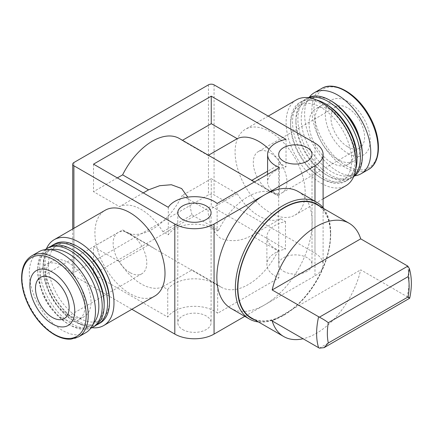 <?xml version="1.0" encoding="UTF-8"?>
<svg xmlns="http://www.w3.org/2000/svg" width="433" height="433" viewBox="0 0 433 433"><rect width="100%" height="100%" fill="white"/><g stroke="black" fill="none" stroke-linecap="round" stroke-linejoin="round"><path stroke-width="0.32" stroke-dasharray="2.17 1.62" d="M319.402 348.154L407.826 297.103C410.17 298.673 410.284 298.602 408.173 296.903M407.826 297.103L360.705 269.835A65.415 37.768 120 0 1 316.436 333.313A65.415 37.768 120 0 1 303.024 338.763M316.848 204.609A65.415 37.768 -60 0 1 326.877 257.023A65.415 37.768 -60 0 1 284.14 314.667A65.415 37.768 -60 0 1 251.438 317.909M298.218 191.559A67.396 38.91 -60 0 1 308.55 245.565A67.396 38.91 -60 0 1 264.52 304.956L314.98 275.826A27.75 16.021 0 0 0 323.105 264.493A27.75 16.021 0 0 0 314.98 253.164L214.059 194.899A3.962 2.289 0 0 0 208.452 194.899L73.897 272.59A3.962 2.289 0 0 0 72.733 274.208A3.962 2.289 0 0 0 73.897 275.826L131.859 309.292M208.419 155.279L208.089 155.469L182.147 140.492A53.914 31.127 120 0 0 179.349 138.495M182.477 140.303L182.147 140.492M286.034 139.345L286.034 166.862L280.627 163.739L267.605 171.257M251.849 180.355L251.519 180.545L278.024 195.846L279.388 195.056A27.75 16.021 0 0 1 267.605 181.952A27.75 16.021 0 0 1 286.034 166.862M117.348 177.903L93.517 191.662L119.459 206.638A45.589 26.321 60 0 1 162.889 231.715L168.296 234.838A27.75 16.021 0 0 1 190.693 224.343A27.75 16.021 0 0 1 217.133 231L218.497 230.21L191.998 214.909L162.889 231.715M143.291 192.885L119.459 206.638M211.255 178.715L237.197 193.692L208.089 210.498L182.147 195.521L211.255 178.715L211.255 206.232L285.471 249.078A28.475 16.438 0 0 0 266.885 264.493A28.475 16.438 0 0 0 278.868 277.899L217.653 313.243A28.475 16.438 0 0 0 190.704 306.461A28.475 16.438 0 0 0 167.733 317.053L93.517 274.208L211.255 206.232M251.519 235.574L278.024 250.875L278.868 250.382A28.475 16.438 0 0 1 266.885 236.981A28.475 16.438 0 0 1 285.471 221.566L280.627 218.768L251.519 235.574C240.943 241.338 230.562 242.204 220.381 238.172C212.755 231.915 208.657 222.692 208.089 210.498M93.517 246.691L122.626 229.885L148.568 244.861L119.459 261.667L93.517 246.691L93.517 274.208M167.733 289.542A28.475 16.438 0 0 1 190.704 278.949A28.475 16.438 0 0 1 217.653 285.726L218.497 285.239L191.998 269.938L162.889 286.743L167.733 289.542L167.733 317.053M154.738 296.08A49.557 28.61 60 0 1 129.96 293.628A49.557 28.61 60 0 1 97.587 249.96A49.557 28.61 60 0 1 105.187 210.249M278.024 250.875A53.914 31.127 -60 0 1 221.301 287.236A53.914 31.127 -60 0 1 218.497 285.239M148.568 244.861L155.398 249.181L190.78 269.607L191.998 269.938M122.626 229.885A53.914 31.127 120 0 0 125.429 231.882A53.914 31.127 120 0 0 182.147 195.521M208.089 155.469L209.312 155.804M244.694 176.226L251.519 180.545M191.998 214.909L187.798 197.145M218.497 230.21A53.914 31.127 -60 0 1 275.22 193.849A53.914 31.127 -60 0 1 278.024 195.846M270.127 212.706A49.557 28.61 -120 0 0 294.905 215.158A49.557 28.61 -120 0 0 294.905 157.937A49.557 28.61 -120 0 0 245.349 129.326A49.557 28.61 -120 0 0 237.755 169.038A49.557 28.61 -120 0 0 270.127 212.706M244.78 316.355L264.52 304.956A67.396 38.91 -60 0 1 230.821 308.296M182.666 329.556A16.649 9.613 0 0 0 200.809 331.64A16.649 9.613 0 0 0 211.088 322.758A16.649 9.613 0 0 0 194.439 313.146A16.649 9.613 0 0 0 177.784 322.758A16.649 9.613 0 0 0 182.666 329.556M283.583 271.291A16.649 9.613 0 0 0 301.725 273.375A16.649 9.613 0 0 0 312.009 264.493A16.649 9.613 0 0 0 295.355 254.88A16.649 9.613 0 0 0 278.706 264.493A16.649 9.613 0 0 0 283.583 271.291M280.627 163.739A45.589 26.321 -120 0 0 269.088 149.271M93.517 164.15L93.517 191.662M168.296 207.32L168.296 234.838M217.133 203.483L217.133 231M279.388 167.544L279.388 195.056M237.197 193.692A45.589 26.321 -120 0 0 280.627 218.768M285.471 221.566L285.471 249.078M162.889 286.743A45.589 26.321 60 0 1 119.459 261.667M217.653 285.726L217.653 313.243M278.868 250.382L278.868 277.899M68.29 314.991A32.112 18.538 -120 0 0 84.348 316.583A32.112 18.538 -120 0 0 84.348 279.501A32.112 18.538 -120 0 0 52.236 260.964A32.112 18.538 -120 0 0 47.311 286.695A32.112 18.538 -120 0 0 68.29 314.991M50.91 249.717A43.213 24.946 -120 0 0 37.736 271.128A43.213 24.946 -120 0 0 68.29 324.052A43.213 24.946 -120 0 0 93.42 323.348M45.292 249.603A45.589 26.321 -120 0 0 37.736 269.185A45.589 26.321 -120 0 0 69.973 325.026L68.29 324.052L69.973 325.026A45.589 26.321 -120 0 0 90.713 328.274M62.401 318.39A32.112 18.538 -120 0 0 78.46 319.982A32.112 18.538 -120 0 0 78.46 282.901A32.112 18.538 -120 0 0 46.347 264.363A32.112 18.538 -120 0 0 41.427 290.094A32.112 18.538 -120 0 0 62.401 318.39M39.013 251.654A46.78 27.008 -120 0 0 31.842 289.141A46.78 27.008 -120 0 0 62.401 330.368A46.78 27.008 -120 0 0 85.794 332.685M129.96 272.584A23.788 13.732 60 0 1 114.42 251.627A23.788 13.732 60 0 1 118.068 232.564A23.788 13.732 60 0 1 129.96 233.744A23.788 13.732 60 0 1 145.499 254.707A23.788 13.732 60 0 1 141.856 273.764A23.788 13.732 60 0 1 129.96 272.584M49.14 247.183A45.589 26.321 -120 0 0 42.153 283.718A45.589 26.321 -120 0 0 71.932 323.895A45.589 26.321 -120 0 0 94.73 326.152M73.615 250.415A43.213 24.946 -120 0 0 43.062 268.054A43.213 24.946 -120 0 0 73.615 320.977A43.213 24.946 -120 0 0 104.174 303.338M50.883 246.323A45.589 26.321 -120 0 0 43.062 266.111A45.589 26.321 -120 0 0 75.299 321.952L73.615 320.977L75.299 321.952A45.589 26.321 -120 0 0 96.348 325.069M54.466 244.109A45.589 26.321 -120 0 0 47.478 280.644A45.589 26.321 -120 0 0 77.258 320.815A45.589 26.321 -120 0 0 100.055 323.078M78.941 247.34A43.213 24.946 -120 0 0 48.388 264.98A43.213 24.946 -120 0 0 78.941 317.903A43.213 24.946 -120 0 0 109.5 300.264M46.418 248.786A49.557 28.61 -120 0 0 78.941 323.083A49.557 28.61 -120 0 0 91.985 327.705M347.775 146.83A23.788 13.732 -120 0 0 359.671 148.01A23.788 13.732 -120 0 0 359.671 120.542A23.788 13.732 -120 0 0 335.884 106.81A23.788 13.732 -120 0 0 332.235 125.873A23.788 13.732 -120 0 0 347.775 146.83M270.127 191.662A23.788 13.732 -120 0 0 282.018 192.842A23.788 13.732 -120 0 0 282.018 165.374A23.788 13.732 -120 0 0 258.23 151.642A23.788 13.732 -120 0 0 254.588 170.705A23.788 13.732 -120 0 0 270.127 191.662M296.367 99.871A49.557 28.61 -120 0 0 288.773 139.578A49.557 28.61 -120 0 0 321.145 183.246A49.557 28.61 -120 0 0 345.924 185.703M347.775 153.309A31.717 18.31 -120 0 0 367.2 125.678A31.717 18.31 -120 0 0 328.355 103.249A31.717 18.31 -120 0 0 347.775 153.309M309.379 97.133A46.78 27.008 -120 0 0 308.875 135.367A46.78 27.008 -120 0 0 337.686 171.436A46.78 27.008 -120 0 0 354.795 175.803M346.297 113.949A32.112 18.538 -120 0 0 321.627 105.425A32.112 18.538 -120 0 0 316.707 131.161A32.112 18.538 -120 0 0 337.686 159.458A32.112 18.538 -120 0 0 353.739 161.049A32.112 18.538 -120 0 0 358.697 135.426M331.797 162.857A32.112 18.538 -120 0 0 347.856 164.448A32.112 18.538 -120 0 0 347.856 127.367A32.112 18.538 -120 0 0 315.744 108.824A32.112 18.538 -120 0 0 310.818 134.56A32.112 18.538 -120 0 0 331.797 162.857M331.797 101.354A43.213 24.946 -120 0 0 301.244 118.994A43.213 24.946 -120 0 0 331.797 171.917A43.213 24.946 -120 0 0 362.356 154.278M308.107 97.701A45.589 26.321 -120 0 0 307.322 98.123A45.589 26.321 -120 0 0 300.334 134.658A45.589 26.321 -120 0 0 330.114 174.835A45.589 26.321 -120 0 0 352.911 177.092A45.589 26.321 -120 0 0 353.669 176.621M308.81 97.793A45.589 26.321 -120 0 0 305.357 99.254A45.589 26.321 -120 0 0 295.918 120.125A45.589 26.321 -120 0 0 328.154 175.966A45.589 26.321 -120 0 0 350.952 178.223A45.589 26.321 -120 0 0 353.945 175.966M326.471 104.429A43.213 24.946 -120 0 0 295.918 122.068A43.213 24.946 -120 0 0 326.471 174.992L328.154 175.966L326.471 174.992A43.213 24.946 -120 0 0 357.03 157.352M316.003 99.796A45.589 26.321 -120 0 0 301.996 101.198A45.589 26.321 -120 0 0 295.008 137.732A45.589 26.321 -120 0 0 324.788 177.909A45.589 26.321 -120 0 0 347.585 180.166A45.589 26.321 -120 0 0 355.807 168.735M322.829 179.04A45.589 26.321 -120 0 0 345.621 181.297A45.589 26.321 -120 0 0 345.626 128.655A45.589 26.321 -120 0 0 300.031 102.334A45.589 26.321 -120 0 0 290.592 123.205A45.589 26.321 -120 0 0 322.829 179.04L321.145 178.071A43.213 24.946 -120 0 0 351.704 160.427A43.213 24.946 -120 0 0 321.145 107.503A43.213 24.946 -120 0 0 290.592 125.142A43.213 24.946 -120 0 0 321.145 178.071L322.829 179.04M320.458 206.687A65.811 37.996 -60 0 1 330.677 234.388A65.811 37.996 -60 0 1 284.145 314.991A65.811 37.996 -60 0 1 284.14 314.991A65.811 37.996 -60 0 1 255.042 319.987M323.841 208.646A67.396 38.91 -60 0 1 330.677 233.095A67.396 38.91 -60 0 1 283.02 315.635A67.396 38.91 -60 0 1 258.425 321.941M284.145 314.991L283.02 315.635A67.396 38.91 -60 0 1 283.02 315.641L284.14 314.991M272.168 320.95L360.705 269.835M407.144 265.667A65.415 37.768 -60 0 1 407.144 296.643M314.98 201.237L314.98 275.826M73.897 228.31L73.897 275.826M214.059 84.846L214.059 194.899M314.98 143.106L314.98 253.164M208.452 84.846L208.452 194.899M73.897 162.532L73.897 272.59M31.739 255.854A46.78 27.008 -120 0 0 24.567 293.341A46.78 27.008 -120 0 0 55.132 334.563A46.78 27.008 -120 0 0 78.519 336.879M346.064 165.525A45.47 26.251 -120 0 0 373.906 125.911A45.47 26.251 -120 0 0 318.217 93.761A45.47 26.251 -120 0 0 346.064 165.525M321.567 88.527A46.78 27.008 -120 0 0 314.396 126.014A46.78 27.008 -120 0 0 344.96 167.235A46.78 27.008 -120 0 0 368.348 169.552M221.301 287.236L190.774 269.607M155.398 249.186L125.429 231.882M275.22 193.849L254.523 181.898M72.733 228.981L72.733 274.208M177.784 212.7L177.784 322.758M211.088 212.7L211.088 322.758M278.706 154.44L278.706 264.493M312.009 154.44L312.009 264.493M323.105 207.705L323.105 264.493M267.605 174.342L267.605 181.952M266.885 236.981L266.885 264.493M52.236 260.964L46.347 264.363M84.348 316.583L78.46 319.982M118.068 232.564L40.421 277.396M141.856 273.764L64.203 318.596M37.736 271.128L37.736 269.185M43.062 268.054L43.062 266.111M335.884 106.81L258.23 151.642M359.671 148.01L282.018 192.842M268.227 116.114L245.349 129.326M323.105 198.877L294.905 215.158M321.627 105.425L315.744 108.824M353.739 161.049L347.856 164.448M307.322 98.123L305.357 99.254M352.911 177.092L350.952 178.223M295.918 122.068L295.918 120.125M301.996 101.198L300.031 102.334M347.585 180.166L345.621 181.297M290.592 125.142L290.592 123.205M330.677 234.388L330.677 233.095"/><path stroke-width="0.65" d="M303.024 338.763A65.415 37.768 120 0 1 283.729 336.549A65.415 37.768 120 0 1 272.168 320.95L319.402 348.154L324.1 347.65L328.306 343.012A57.827 33.384 -60 0 1 328.306 322.72C326.157 320.994 323.186 319.148 319.402 317.178L272.168 289.969L360.705 238.854L407.826 266.127L409.347 268.552L408.173 276.606A57.827 33.384 -60 0 1 408.173 296.903C410.284 298.602 410.17 298.673 407.826 297.103M324.1 347.656L409.683 298.234C412.01 287.279 411.907 277.38 409.364 268.547M283.729 336.549L251.438 317.909A65.415 37.768 -60 0 1 251.438 242.372A65.415 37.768 -60 0 1 316.848 204.609L349.144 223.255A65.415 37.768 120 0 0 272.168 289.969M360.705 238.854A65.415 37.768 120 0 0 349.144 223.255M258.425 321.941A67.396 38.91 -60 0 1 249.321 318.975L230.821 308.296A67.396 38.91 -60 0 1 220.489 254.29A67.396 38.91 -60 0 1 264.52 194.899A67.396 38.91 -60 0 1 298.218 191.559L316.718 202.243A67.396 38.91 -60 0 1 323.841 208.646M264.52 194.899L314.98 165.769A27.75 16.021 0 0 0 323.105 154.44A27.75 16.021 0 0 0 314.98 143.106L214.059 84.846A3.962 2.289 0 0 0 208.452 84.846L73.897 162.532A3.962 2.289 0 0 0 72.733 164.15A3.962 2.289 0 0 0 73.897 165.769L174.813 224.034A27.75 16.021 0 0 0 214.059 224.034L264.52 194.899M269.088 149.271A45.589 26.321 -120 0 0 237.197 138.663L208.419 155.279M237.197 138.663L211.255 123.686L182.477 140.303M267.605 171.257L251.849 180.355M187.798 197.145L181.633 188.55L171.398 184.739L159.685 185.697L148.568 189.833L143.291 192.885M148.568 189.833L122.626 174.856L117.348 177.903M131.859 309.292L174.813 334.087A27.75 16.021 0 0 0 214.059 334.087L244.78 316.355M54.163 239.703L105.187 210.249A49.557 28.61 60 0 1 129.96 212.7A49.557 28.61 60 0 1 162.337 256.374A49.557 28.61 60 0 1 154.738 296.08L103.72 325.535A49.557 28.61 -120 0 0 103.72 268.314A49.557 28.61 -120 0 0 54.163 239.703A49.557 28.61 -120 0 0 46.418 248.786M122.626 174.856A53.914 31.127 120 0 1 179.349 138.495L254.523 181.898M182.666 219.499A16.649 9.613 0 0 0 200.809 221.582A16.649 9.613 0 0 0 211.088 212.7A16.649 9.613 0 0 0 194.439 203.088A16.649 9.613 0 0 0 177.784 212.7A16.649 9.613 0 0 0 182.666 219.499M283.583 161.238A16.649 9.613 0 0 0 301.725 163.322A16.649 9.613 0 0 0 312.009 154.44A16.649 9.613 0 0 0 295.355 144.828A16.649 9.613 0 0 0 278.706 154.44A16.649 9.613 0 0 0 283.583 161.238M93.517 164.15L211.255 96.175L286.034 139.345A27.75 16.021 0 0 0 267.605 154.44A27.75 16.021 0 0 0 279.388 167.544L217.133 203.483A27.75 16.021 0 0 0 190.693 196.826A27.75 16.021 0 0 0 168.296 207.32L93.517 164.15M211.255 96.175L211.255 123.686M93.42 323.348A43.213 24.946 -120 0 0 89.896 276.297A43.213 24.946 -120 0 0 50.91 249.717M78.519 336.879L85.794 332.685A46.78 27.008 -120 0 0 85.794 278.668A46.78 27.008 -120 0 0 39.013 251.654L31.739 255.854C24.562 260.33 21.201 268.482 21.65 280.308C22.229 289.866 25.249 299.571 30.705 309.411C37.189 320.707 45.064 329.118 54.336 334.644C60.192 338 65.729 339.504 70.947 339.158L78.519 336.879A46.78 27.008 -120 0 0 78.519 282.863A46.78 27.008 -120 0 0 31.739 255.854M52.312 323.889A31.717 18.31 -120 0 0 71.732 296.264A31.717 18.31 -120 0 0 32.892 273.835A31.717 18.31 -120 0 0 52.312 323.889M52.312 317.416A23.788 13.732 -120 0 0 64.203 318.596A23.788 13.732 -120 0 0 64.203 291.128A23.788 13.732 -120 0 0 40.421 277.396A23.788 13.732 -120 0 0 36.773 296.459A23.788 13.732 -120 0 0 52.312 317.416M90.713 328.274A45.589 26.321 -120 0 0 92.765 327.283A45.589 26.321 -120 0 0 92.77 274.641A45.589 26.321 -120 0 0 47.175 248.315A45.589 26.321 -120 0 0 45.292 249.603M92.765 327.283L94.73 326.152A45.589 26.321 -120 0 0 104.174 305.281A45.589 26.321 -120 0 0 71.932 249.44A45.589 26.321 -120 0 0 49.14 247.183L47.175 248.315M104.174 305.281L104.174 303.338A43.213 24.946 -120 0 0 73.615 250.415L71.932 249.44M96.348 325.069A45.589 26.321 -120 0 0 98.096 324.209A45.589 26.321 -120 0 0 98.096 271.561A45.589 26.321 -120 0 0 52.501 245.24A45.589 26.321 -120 0 0 50.883 246.323M98.096 324.209L100.055 323.078A45.589 26.321 -120 0 0 109.5 302.207A45.589 26.321 -120 0 0 77.263 246.366A45.589 26.321 -120 0 0 54.466 244.109L52.501 245.24M109.5 302.207L109.5 300.264A43.213 24.946 -120 0 0 78.941 247.34L77.263 246.366M91.985 327.705A49.557 28.61 -120 0 0 103.72 325.535M323.105 198.877L345.924 185.703A49.557 28.61 -120 0 0 345.924 128.482A49.557 28.61 -120 0 0 296.367 99.871L268.227 116.114M354.795 175.803A46.78 27.008 -120 0 0 361.073 173.752A46.78 27.008 -120 0 0 361.073 119.735A46.78 27.008 -120 0 0 314.293 92.722A46.78 27.008 -120 0 0 309.379 97.133M358.697 135.426A32.112 18.538 -120 0 0 346.297 113.949M353.669 176.621A45.589 26.321 -120 0 0 362.356 156.221L362.356 154.278A43.213 24.946 -120 0 0 331.797 101.354L330.119 100.38A45.589 26.321 -120 0 0 308.107 97.701M362.356 156.221A45.589 26.321 -120 0 0 330.119 100.38M353.945 175.966A45.589 26.321 -120 0 0 350.952 125.581A45.589 26.321 -120 0 0 308.81 97.793M355.807 168.735A45.589 26.321 -120 0 0 357.03 159.295L357.03 157.352A43.213 24.946 -120 0 0 326.471 104.429L324.793 103.455A45.589 26.321 -120 0 0 316.003 99.796M357.03 159.295A45.589 26.321 -120 0 0 324.793 103.455M255.042 319.987A65.811 37.996 -60 0 1 251.237 242.258A65.811 37.996 -60 0 1 320.458 206.687M249.321 318.975A67.396 38.91 -60 0 1 249.321 241.154A67.396 38.91 -60 0 1 316.718 202.243M328.306 343.012L408.173 296.903M328.306 322.72L408.173 276.606M318.607 347.759A65.415 37.768 -60 0 1 318.607 316.783M314.98 165.769L314.98 201.237M174.813 224.034L174.813 334.087M73.897 165.769L73.897 228.31M214.059 224.034L214.059 334.087M54.028 334.13A45.47 26.251 -120 0 0 81.869 294.521A45.47 26.251 -120 0 0 26.18 262.366A45.47 26.251 -120 0 0 54.028 334.13M321.567 88.527C334.438 80.37 357.301 93.75 369.381 115.995C381.76 137.321 381.473 162.635 368.348 169.552A46.78 27.008 -120 0 0 368.348 115.535A46.78 27.008 -120 0 0 321.567 88.527L314.293 92.722M319.402 317.178L407.826 266.127M72.733 164.15L72.733 228.981M323.105 154.44L323.105 207.705M267.605 154.44L267.605 174.342M368.348 169.552L361.073 173.752"/></g></svg>
